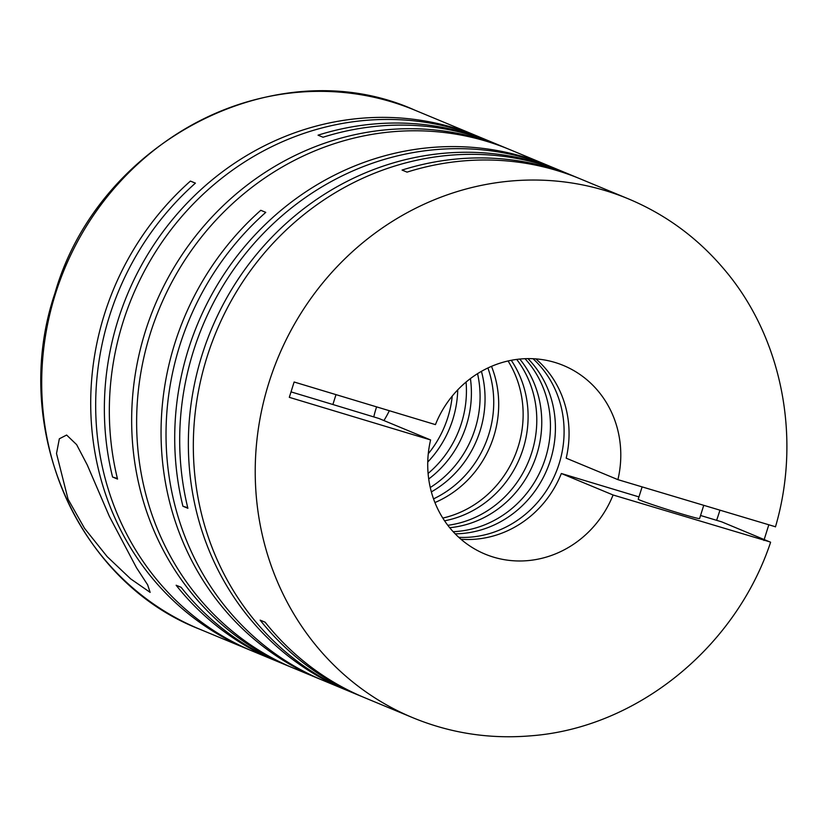 <?xml version="1.0" encoding="UTF-8"?>
<svg xmlns="http://www.w3.org/2000/svg" width="828" height="828" viewBox="0 0 828 828"><rect width="100%" height="100%" fill="white"/><g stroke="black" fill="none" stroke-linecap="round" stroke-linejoin="round"><path stroke-width="1.24" d="M470.418 378.582A102.134 95.541 -67.4 0 1 466.392 425.364A102.134 95.541 -67.4 0 1 428.718 478.988M477.549 373.666A102.134 95.541 -67.4 0 1 475.075 428.966A102.134 95.541 -67.4 0 1 430.27 487.506M481.42 371.348A102.134 95.541 -67.4 0 1 480.043 431.036A102.134 95.541 -67.4 0 1 431.357 491.884M487.909 367.963A102.134 95.541 -67.4 0 1 488.727 434.638A102.134 95.541 -67.4 0 1 433.551 498.87M491.501 366.349A102.134 95.541 -67.4 0 1 493.695 436.698A102.134 95.541 -67.4 0 1 434.938 502.555M508.061 360.967A102.134 95.541 -67.4 0 1 518.131 446.851A102.134 95.541 -67.4 0 1 442.804 518.08M527.953 358.617A102.134 95.541 -67.4 0 1 550.403 460.254A102.134 95.541 -67.4 0 1 455.183 533.832M373.77 416.929A102.134 95.541 -67.4 0 1 376.026 408.649A102.134 95.541 -67.4 0 1 376.605 406.879M533.004 358.71A102.134 95.541 -67.4 0 1 559.086 463.856A102.134 95.541 -67.4 0 1 458.815 537.341M511.249 360.294A102.134 95.541 -67.4 0 1 523.099 448.911A102.134 95.541 -67.4 0 1 444.584 520.812M516.703 359.414A102.134 95.541 -67.4 0 1 531.783 452.512A102.134 95.541 -67.4 0 1 447.813 525.304M362.302 696.71A280.93 262.797 -67.4 0 1 359.807 695.696L351.124 692.094A280.93 262.797 -67.4 0 1 207.114 356.713A280.93 262.797 -67.4 0 1 566.621 173.207L575.305 176.809A280.93 262.797 -67.4 0 1 577.789 177.854M348.65 691.049A280.93 262.797 -67.4 0 1 346.156 690.024A280.93 262.797 -67.4 0 1 202.146 354.653A280.93 262.797 -67.4 0 1 561.653 171.137A280.93 262.797 -67.4 0 1 564.137 172.183M550.485 166.511A280.93 262.797 -67.4 0 0 548.001 165.465A280.93 262.797 -67.4 0 0 188.494 348.981A280.93 262.797 -67.4 0 0 182.916 506.239L187.894 508.299A280.93 262.797 -67.4 0 1 193.462 351.051A280.93 262.797 -67.4 0 1 552.969 167.535L561.653 171.137M346.156 690.024L323.831 680.751A280.93 262.797 -67.4 0 1 179.811 345.379A280.93 262.797 -67.4 0 1 265.757 212.372L260.789 210.302A280.93 262.797 -67.4 0 0 174.843 343.32A280.93 262.797 -67.4 0 0 318.852 678.691L294.426 668.538A280.93 262.797 -67.4 0 1 150.417 333.166A280.93 262.797 -67.4 0 1 509.924 149.651L548.001 165.465M719.874 510.4A280.93 262.797 -67.4 0 1 719.315 512.18A280.93 262.797 -67.4 0 1 716.613 520.326M359.807 695.696A280.93 262.797 -67.4 0 1 260.158 620.141L265.126 622.201A280.93 262.797 -67.4 0 0 364.775 697.756L413.017 717.793C450.67 733.287 490.052 739.29 531.131 735.792C636.67 727.843 735.574 647.755 770.609 542.236L721.768 521.878L700.55 515.482M575.305 176.809A280.93 262.797 -67.4 0 0 402.066 170.061L407.034 172.131A280.93 262.797 -67.4 0 1 580.273 178.869L628.504 198.906A280.93 262.797 112.6 0 0 269.007 382.422A280.93 262.797 112.6 0 0 413.017 717.793M321.347 679.705A280.93 262.797 -67.4 0 1 318.852 678.691M291.942 667.492A280.93 262.797 -67.4 0 1 289.448 666.478A280.93 262.797 -67.4 0 1 145.438 331.107A280.93 262.797 -67.4 0 1 504.945 147.591A280.93 262.797 -67.4 0 1 507.429 148.636M480.126 137.293A280.93 262.797 -67.4 0 0 477.642 136.247A280.93 262.797 -67.4 0 0 118.145 319.763A280.93 262.797 -67.4 0 0 112.567 477.021L117.535 479.081A280.93 262.797 -67.4 0 1 123.113 321.833A280.93 262.797 -67.4 0 1 482.62 138.317L491.294 141.919A280.93 262.797 -67.4 0 1 493.778 142.965M278.291 661.831A280.93 262.797 -67.4 0 1 275.807 660.806L253.471 651.532A280.93 262.797 -67.4 0 1 109.462 316.161A280.93 262.797 -67.4 0 1 195.408 183.143L190.43 181.084A280.93 262.797 -67.4 0 0 104.494 314.091A280.93 262.797 -67.4 0 0 248.503 649.473L199.496 629.114A280.93 262.797 112.6 0 1 55.486 293.743A280.93 262.797 112.6 0 1 414.994 110.227C278.032 48.314 98.604 139.953 54.865 293.422C9.864 426.327 76.373 581.339 199.496 629.114M275.807 660.806A280.93 262.797 -67.4 0 1 176.147 585.251L181.115 587.311A280.93 262.797 -67.4 0 0 280.775 662.876L289.448 666.478M491.294 141.919A280.93 262.797 -67.4 0 0 318.055 135.171L323.024 137.241A280.93 262.797 -67.4 0 1 496.272 143.989L504.945 147.591M68.051 499.201L84.549 528.367L107.164 556.623L130.627 578.844L150.147 592.382L147.653 584.847L136.475 567.718L109.358 516.351L87.261 464.963L76.631 444.636L66.623 435.042L59.337 438.788L56.511 453.516L68.051 499.201M250.987 650.487A280.93 262.797 -67.4 0 1 248.503 649.473M519.767 359.062A102.134 95.541 -67.4 0 1 536.751 454.582A102.134 95.541 -67.4 0 1 449.718 527.715M525.004 358.69A102.134 95.541 -67.4 0 1 545.435 458.184A102.134 95.541 -67.4 0 1 453.154 531.69M703.686 505.525L699.588 518.545A32.168 1.066 -162.5 0 1 679.405 513.236A32.168 1.066 -162.5 0 1 638.222 499.201L642.093 486.947M457.729 389.864A102.134 95.541 -67.4 0 1 452.74 419.692A102.134 95.541 -67.4 0 1 427.755 462.024M466.06 382.039A102.134 95.541 -67.4 0 1 461.424 423.294A102.134 95.541 -67.4 0 1 428.097 473.45M383.913 420.562A102.134 95.541 112.6 0 0 389.336 410.719M452.233 396.074A102.134 95.541 -67.4 0 1 447.772 417.633A102.134 95.541 -67.4 0 1 428.273 453.754M535.84 358.886A102.134 95.541 -67.4 0 1 566.186 458.174L617.916 479.65A102.134 95.541 112.6 0 0 563.433 365.479A102.134 95.541 112.6 0 0 435.435 424.619L294.137 382.008L289.303 397.336L430.601 439.947A102.134 95.541 112.6 0 0 485.084 554.118A102.134 95.541 112.6 0 0 613.082 494.989L561.353 473.502A102.134 95.541 -67.4 0 1 460.948 539.235M336.002 394.635L332.887 404.509L378.872 418.461L430.601 439.947M769.999 541.916L613.082 494.989M617.916 479.65L774.832 526.577M332.887 404.509L291.021 391.882M638.947 496.904L561.353 473.502M112.567 477.021L117.39 478.47M182.916 506.239L187.739 507.688M768.715 525.138L763.882 540.467M477.642 136.247L414.994 110.227M628.504 198.906C666.064 214.649 698.107 238.309 724.624 269.876C781.994 337.493 801.701 437.577 775.453 526.898"/></g></svg>
